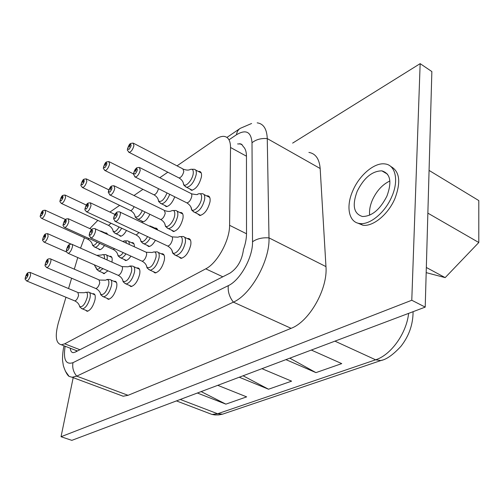 <?xml version="1.0" encoding="UTF-8"?>
<svg xmlns="http://www.w3.org/2000/svg" width="504" height="504" viewBox="0 0 504 504"><rect width="100%" height="100%" fill="white"/><g stroke="black" fill="none" stroke-linecap="round" stroke-linejoin="round"><path stroke-width="0.76" d="M311.327 350.053L341.731 363.611L315.958 372.626L285.925 359.629M261.941 368.676L291.596 381.15L268.525 389.22L239.255 377.225M217.766 385.333L246.651 396.869L225.88 404.139L197.373 393.019M289.8 358.168L315.958 372.626M243.086 375.782L268.525 389.22M201.153 391.595L225.88 404.139M420.153 63.643L431.859 71.562L425.212 307.112L71.826 440.357L61.041 436.729L411.781 300.252L420.153 63.643L292.629 143.117M425.212 307.112L411.781 300.252M61.041 436.729L73.187 377.654M427.864 213.148L478.8 242.512L445.177 277.622L426.334 267.479M445.177 277.622L426.189 272.632M478.8 242.512L478.8 200.579L429.068 170.409M390.713 166.44C399.741 171.347 401.121 182.108 394.853 198.721C388.13 214.528 372.947 226.85 362.924 225.225L357.342 222.963M308.895 152.416C315.605 153.562 319.36 158.93 320.166 168.506L325.962 266.603C327.94 288.868 309.236 321.741 291.091 328.331L128.066 395.312L123.184 396.239L119.013 394.682M352.932 190.468C345.675 206.369 348.661 222.472 359.774 223.518C369.779 225.112 384.949 212.745 391.684 196.907C399.067 180.64 395.59 164.984 385.056 163.945C374.611 162.219 359.541 174.957 352.932 190.468M320.166 168.506L267.259 138.587C266.855 128.936 263.491 123.688 257.172 122.844M251.603 123.486L240.269 128.337C238.184 129.66 236.918 131.796 236.464 134.751C245.946 129.106 251.124 131.764 252.013 142.739C256.063 139.495 261.141 138.115 267.259 138.587L268.997 237.882C270.031 260.461 250.898 294.72 233.377 302.129C229.396 297.026 227.701 291.533 228.293 285.648C240.169 280.293 252.995 257.191 252.523 241.788C256.895 238.707 262.389 237.403 268.997 237.882L325.962 266.603M128.066 395.312L76.721 376.148L233.377 302.129L291.091 328.331M65.142 346.242C63.113 359.522 65.722 365.003 72.979 362.672C72.135 367.605 73.376 372.097 76.721 376.148L72.11 377.25L69.111 376.412L65.224 370.944M357.229 191.18C363.989 177.786 372.185 171.007 381.83 170.843C390.417 173.445 392.112 181.868 386.927 196.113C380.041 209.588 371.883 216.386 362.452 216.506C353.688 213.778 351.95 205.336 357.229 191.18M369.659 215.183C369.149 210.489 370.087 205.355 372.488 199.792C376.746 190.695 382.549 184.426 389.894 180.993M237.611 143.936L241.025 143.968L242.267 144.925L243.136 146.469C245.309 148.352 246.418 151.597 246.462 156.202L246.513 233.768C246.488 238.575 245.48 243.81 243.476 249.486C242.059 260.177 237.554 268.065 229.956 273.143L75.159 352.157L73.25 352.655C71.537 352.516 70.541 351.049 70.276 348.233M246.513 233.768L229.591 225.313C229.78 240.358 217.167 263.283 205.745 268.84L64.714 343.829L61.33 344.767C55.837 343.426 54.835 336.149 58.332 322.919L65.961 297.247M76.192 350.526L76.331 351.559M68.544 288.553L71.618 278.214M74.302 269.174L77.755 257.55M80.552 248.132L84.477 237.743M97.833 220.399L89.788 228.596M229.591 225.313L230.536 147.489C230.467 140.578 228.255 136.874 223.908 136.37C221.451 136.219 218.692 137.189 215.618 139.293L177.036 165.86M167.819 172.204L159.768 177.748M142.934 189.34L133.976 195.508M119.656 205.374L109.935 212.064M187.375 238.581L188.32 238.48C190.462 238.783 191.281 240.899 190.783 244.837C188.773 252.693 185.478 257.204 180.904 258.369L178.775 256.82M198.418 171.473L199.301 171.385C201.153 171.656 201.858 173.489 201.417 176.885C199.351 184.64 196.037 189.126 191.476 190.342L189.561 188.817M161.236 253.808L162.149 253.695C164.172 253.991 164.909 256.089 164.367 259.982C162.389 267.529 159.289 271.851 155.062 272.96L153.128 271.555M174.768 196.825C172.267 202.866 169.42 206.142 166.232 206.653L164.474 205.267M136.836 268.034L137.718 267.908C139.627 268.197 140.288 270.264 139.703 274.119C137.762 281.377 134.833 285.535 130.927 286.593L129.156 285.308M149.883 214.282C147.489 219.108 145.051 221.659 142.582 221.93L140.969 220.657M114.005 281.345L114.849 281.213C116.663 281.49 117.256 283.538 116.632 287.349C114.723 294.336 111.951 298.337 108.316 299.351L106.703 298.166M126.485 230.46C124.337 234.196 122.302 236.13 120.387 236.256L118.906 235.084M92.597 293.832L93.41 293.693C95.124 293.964 95.653 295.987 94.998 299.754C93.12 306.489 90.487 310.344 87.11 311.321L85.63 310.225M105.286 233.006L106.054 232.886L107.579 234.499M104.467 245.505C102.64 248.27 100.989 249.675 99.521 249.726L98.154 248.642M206.69 195.892L207.623 195.798C209.664 196.094 210.464 198.072 210.023 201.732C207.963 209.708 204.548 214.307 199.786 215.523L197.662 213.904M179.903 212.562L180.804 212.461C182.738 212.745 183.462 214.704 182.971 218.345C180.955 225.994 177.748 230.397 173.351 231.556L171.423 230.089M154.898 228.129L155.761 228.016L157.752 230.063M155.408 240.282C153.096 244.314 150.841 246.393 148.655 246.538L146.891 245.196M131.5 242.701L132.332 242.582C133.774 242.745 134.436 244.144 134.303 246.79M130.927 256.127C128.974 259.031 127.172 260.511 125.528 260.555L123.908 259.327M109.557 256.372L110.363 256.246C112.02 256.511 112.55 258.413 111.945 261.967L111.919 262.105M107.932 270.812L103.818 273.71L102.331 272.576M136.25 168.664C137.957 169.035 137.579 170.825 135.11 174.031C133.289 173.918 133.591 172.179 136.023 168.827L135.507 171.461L136.886 167.738L139.381 167.41L140.263 170.207C139.148 174.101 137.535 176.413 135.425 177.137L186.934 202.91C189.17 202.299 190.796 200.088 191.803 196.27L191.785 194.468L191.237 193.605L140.074 167.763M136.023 168.827L136.653 167.901M116.317 213.053C117.955 213.608 117.552 215.441 115.12 218.56C113.381 218.263 113.702 216.481 116.096 213.205L115.775 215.762L116.317 213.053L117.06 212.045M116.096 213.205L116.796 212.222M130.101 144.289C131.727 144.553 131.355 146.255 128.986 149.392C127.26 149.373 127.556 147.729 129.887 144.453L129.383 146.96L130.662 143.451L133.176 143.086L133.944 145.675C132.829 149.455 131.267 151.71 129.245 152.428L179.09 177.981C181.226 177.377 182.801 175.216 183.815 171.505L182.857 168.884L133.793 143.407M129.887 144.453L130.454 143.608M91.753 229.78C93.234 230.378 92.824 232.161 90.531 235.135C88.943 234.788 89.284 233.056 91.545 229.925L91.192 232.413L91.753 229.78L92.497 228.791M91.545 229.925L92.232 228.961M105.966 162.748C107.447 163.069 107.062 164.732 104.826 167.725C103.244 167.643 103.559 166.03 105.764 162.905L105.242 165.344L106.527 161.923L108.895 161.582L109.576 164.159C108.492 167.794 107.018 169.949 105.16 170.623L154.01 194.828C155.975 194.261 157.456 192.207 158.458 188.66M105.764 162.905L106.325 162.08M68.865 245.366C70.213 245.996 69.798 247.729 67.624 250.57C66.175 250.186 66.528 248.491 68.67 245.492L68.103 248.062L68.865 245.366L69.609 244.39L71.65 244.169C72.475 244.257 72.702 245.24 72.337 247.118C71.291 250.652 69.905 252.731 68.185 253.342L118.201 275.323C120.034 274.8 121.426 272.796 122.377 269.331C122.68 267.479 122.384 266.496 121.489 266.364L72.185 244.409M68.67 245.492L69.35 244.553M83.425 179.991C84.773 180.363 84.382 181.982 82.259 184.842C80.816 184.703 81.138 183.135 83.229 180.136L82.889 182.372L83.985 179.178M83.229 180.136L83.79 179.323M47.496 259.913C48.718 260.574 48.302 262.269 46.236 264.984C44.913 264.556 45.272 262.912 47.313 260.033L46.916 262.414L47.496 259.913L48.239 258.955M47.313 260.033L47.981 259.119M62.32 196.125C63.554 196.547 63.164 198.129 61.148 200.869C59.819 200.674 60.146 199.143 62.143 196.264L61.778 198.456L62.887 195.325M62.143 196.264L62.691 195.476M27.493 273.527C28.608 274.22 28.186 275.864 26.227 278.473C25.017 278.013 25.383 276.406 27.323 273.647L26.901 275.965L27.493 273.527L28.237 272.588M27.323 273.647L27.978 272.746M42.525 211.264C43.653 211.724 43.262 213.268 41.341 215.895C40.118 215.662 40.459 214.156 42.361 211.397L41.807 213.671L43.092 210.477L45.121 210.2L45.568 212.726C44.56 215.964 43.306 217.873 41.826 218.453L87.847 239.268L89.132 238.562M42.361 211.397L42.897 210.622M111.006 186.94C112.556 187.368 112.172 189.113 109.834 192.169C108.177 191.986 108.499 190.298 110.792 187.091L110.477 189.51L111.006 186.94L111.649 186.026M110.792 187.091L111.422 186.19M87.488 203.969C88.899 204.441 88.502 206.142 86.297 209.059C84.785 208.826 85.113 207.176 87.293 204.107L86.946 206.47L88.131 203.068M87.293 204.107L87.91 203.225M65.526 219.87C66.811 220.387 66.415 222.043 64.317 224.834C62.931 224.545 63.271 222.938 65.344 220.002L64.783 222.447L66.175 218.982L68.267 218.723L68.865 221.458C67.826 224.904 66.478 226.939 64.814 227.55L113.255 249.486L114.666 248.749M65.344 220.002L65.948 219.139M44.969 234.751C46.148 235.305 45.738 236.918 43.754 239.595C42.481 239.268 42.827 237.693 44.799 234.877L44.409 237.132L45.618 233.881M44.799 234.877L45.398 234.032M382.353 360.064L380.866 360.549L375.625 359.806L217.621 413.74L180.281 399.464M224.123 413.639L222.56 414.168L217.621 413.74L212.033 414.458L176.444 400.913M207.289 412.65L212.033 414.458L214.988 414.95L218.774 414.918L222.56 414.168L380.866 360.549C386.455 359.484 393.126 354.759 400.888 346.387C408.996 336.048 413.06 324.481 413.078 311.686M408.612 313.375C406.571 333.289 390.946 355.024 375.625 359.806L334.946 341.151M236.464 134.751L229.503 139.457M252.013 142.739L252.523 241.788M72.979 362.672L228.293 285.648M64.714 343.829L79.909 349.732M205.745 268.84L222.806 276.797M230.536 147.489L246.462 156.202M134.7 176.746L135.425 177.137L133.528 174.472C133.793 171.751 134.776 169.596 136.489 168.015M186.178 202.526L186.934 202.91C191.614 205.978 191.659 209.406 191.539 209.431C193.612 212.852 200.705 205.222 201.531 198.601C201.921 194.279 200.611 192.824 197.593 194.229C197.927 194.828 195.88 194.689 191.47 193.813M190.871 206.949L191.539 209.431C191.243 209.828 192.358 210.861 194.897 212.531C199.408 211.352 202.658 206.955 204.643 199.345C205.071 195.848 204.322 193.964 202.394 193.7L198.589 193.775M193.265 211.648L200.724 215.428M174.321 254.678L175.934 255.496C180.274 254.369 183.412 250.06 185.346 242.556C185.831 238.802 185.062 236.786 183.04 236.502L179.115 236.704M185.283 186.587L186.745 187.387C191.066 186.209 194.216 181.919 196.207 174.516C196.642 171.278 195.98 169.533 194.229 169.281L190.663 169.287M148.768 269.533L150.192 270.232C154.192 269.155 157.147 265.022 159.043 257.821C159.579 254.104 158.886 252.107 156.977 251.836L153.21 252.05M160.278 203.15L161.576 203.843C164.638 203.32 167.359 200.138 169.747 194.311M124.879 283.393L126.139 283.991C129.843 282.964 132.634 278.989 134.499 272.072C135.072 268.393 134.455 266.421 132.647 266.156C130.889 265.879 129.685 265.954 129.03 266.377M136.849 218.648L138.014 219.246C140.358 218.975 142.676 216.531 144.963 211.907M102.507 296.352L103.629 296.862C107.062 295.886 109.702 292.062 111.542 285.396C112.146 281.761 111.592 279.808 109.885 279.55C108.02 279.329 106.861 279.405 106.407 279.789M114.855 233.176L115.901 233.692C117.697 233.566 119.618 231.739 121.659 228.205M81.503 308.498L82.505 308.939C85.705 308.001 88.213 304.315 90.021 297.889C90.657 294.298 90.159 292.37 88.54 292.118L84.968 292.471M102.64 232.224L101.361 231.197L99.893 230.964M94.172 246.828L95.111 247.275C96.472 247.225 98.009 245.921 99.723 243.356M167.101 227.966L168.55 228.715C172.714 227.588 175.764 223.379 177.71 216.077C178.189 212.606 177.509 210.741 175.676 210.477L172.015 210.584M152.447 227.537L150.74 226.151L148.995 225.893M142.651 243.18L143.936 243.829C145.996 243.69 148.126 241.712 150.324 237.894M129.276 244.478C129.326 242.166 128.709 240.944 127.411 240.817L124.009 240.956M119.744 257.418L120.891 257.972C122.422 257.928 124.104 256.555 125.937 253.858M107.024 259.925C107.585 256.593 107.087 254.803 105.538 254.57L102.255 254.728M98.248 270.761L99.269 271.24L103.024 268.651M171.795 250.016L172.513 252.466C174.617 255.767 181.339 248.459 182.227 241.832C182.668 237.352 181.409 235.746 178.441 237.019M167.007 245.725L167.756 246.078C169.898 245.492 171.467 243.325 172.456 239.564C172.714 237.68 172.343 236.666 171.341 236.534L120.04 212.115M114.862 221.218L115.58 221.584C117.602 220.897 119.165 218.635 120.254 214.798C120.582 212.877 120.286 211.875 119.36 211.787L117.079 212.033M183.021 182.152L183.613 184.414C185.535 187.633 192.377 180.111 193.208 173.786C193.618 169.81 192.446 168.449 189.706 169.703C188.269 170.346 186.209 170.188 183.538 169.231M178.403 177.635L179.09 177.981C181.78 179.619 183.286 181.761 183.613 184.414C183.33 184.779 184.369 185.768 186.745 187.387L192.364 190.247M128.602 152.076L129.245 152.428L127.581 150.488C126.586 150.545 129.093 143.867 130.29 143.728M146.267 265.18L146.947 267.385C150.482 268.638 153.506 265.224 156.019 257.128C156.53 252.756 155.402 251.156 152.643 252.321M141.466 260.902L142.128 261.204C144.106 260.65 145.58 258.571 146.551 254.961C146.834 253.096 146.5 252.094 145.555 251.962L95.256 228.829M90.411 237.718L91.041 238.027C92.906 237.378 94.374 235.217 95.445 231.531C95.792 229.635 95.527 228.64 94.657 228.551L92.509 228.778M158.023 198.998L158.596 201.046C161.305 202.425 164.115 199.723 167.032 192.95M153.405 194.525L154.01 194.828C156.662 196.371 158.187 198.444 158.596 201.046C158.325 201.379 159.314 202.312 161.576 203.843L167.089 206.552M104.58 170.321L105.16 170.623L103.559 168.783C102.602 168.909 104.996 162.326 106.168 162.187M122.415 279.323L123.058 281.308C126.321 282.416 129.156 279.122 131.569 271.404C132.124 267.139 131.116 265.539 128.545 266.61M117.615 275.064L118.201 275.323C120.922 276.74 122.541 278.737 123.058 281.308C122.787 281.635 123.814 282.53 126.139 283.991L131.809 286.461M67.624 253.077L66.522 251.559C65.64 251.698 67.511 245.272 69.187 244.661M134.618 214.748L135.167 216.607C137.17 217.936 139.558 215.945 142.33 210.634M130 210.332L130.542 210.596C131.764 210.42 132.949 209.11 134.108 206.665M82.139 187.356L82.656 187.62C84.376 186.978 85.768 184.911 86.827 181.421L86.228 178.863L83.998 179.166M100.088 292.534L100.693 294.33C103.711 295.319 106.376 292.125 108.694 284.76C109.292 280.596 108.392 279.002 105.991 279.985M95.294 288.313L95.817 288.534C97.518 288.03 98.834 286.108 99.773 282.769L98.979 279.84L50.646 258.955M46.343 267.416L46.834 267.643C48.434 267.063 49.745 265.066 50.765 261.664C51.15 259.806 50.948 258.836 50.173 258.747L48.252 258.943M112.65 229.509L113.173 231.191C114.666 232.382 116.638 230.989 119.089 227.002M108.045 225.149L108.53 225.376L111.025 223.234M61.129 203.301L61.589 203.528C63.183 202.923 64.499 200.939 65.539 197.574L65.016 195.029L62.899 195.319M79.134 304.914L79.701 306.533C82.498 307.415 85.012 304.328 87.249 297.278C87.885 293.215 87.079 291.633 84.836 292.534M74.359 300.731L74.825 300.919C76.406 300.441 77.66 298.589 78.58 295.369L77.874 292.478L30.498 272.576M26.416 280.835L26.857 281.03C28.337 280.476 29.579 278.561 30.586 275.279L30.076 272.393L28.249 272.582M91.999 243.375L92.49 244.9C93.599 245.914 95.162 245.013 97.19 242.21M87.406 239.066L87.847 239.268C90.367 240.578 91.917 242.456 92.49 244.9C92.232 245.146 93.101 245.939 95.111 247.275L100.29 249.606M41.41 218.257L40.402 216.865C39.532 217.205 41.574 211.018 42.758 210.729M164.72 223.568L165.362 225.805C167.303 228.923 173.804 221.703 174.693 215.372C175.146 211.144 173.974 209.683 171.165 210.981C169.728 211.667 167.656 211.56 164.953 210.659M160.014 219.177L160.688 219.505C162.748 218.919 164.273 216.802 165.262 213.148L164.285 210.338L114.603 186.026M109.582 194.796L110.225 195.13C112.165 194.45 113.683 192.238 114.773 188.509L113.992 185.73L111.668 186.014M140.295 239.066L140.906 241.088C142.645 242.5 144.875 241.007 147.59 236.609M135.582 234.713L136.187 234.99L139.016 232.59M86.178 211.604L86.745 211.894C88.54 211.245 89.964 209.135 91.035 205.55L90.348 202.791L88.15 203.062M126.403 243.155C126.139 240.962 125.131 240.332 123.373 241.265L122.768 241.485M117.419 253.556L117.999 255.383C119.259 256.567 121.01 255.648 123.241 252.636M112.713 249.241L113.255 249.486C115.895 250.885 117.476 252.851 117.999 255.383C117.728 255.686 118.692 256.549 120.891 257.972L126.365 260.436M64.31 227.304L63.265 225.861C62.376 226.107 64.323 219.694 65.797 219.246M104.366 258.741C104.719 255.238 103.83 253.991 101.695 254.999L96.737 255.345M95.962 267.133L96.503 268.789C97.385 269.703 98.658 269.268 100.334 267.473M43.835 241.989L44.289 242.197C45.826 241.618 47.105 239.671 48.126 236.351L47.609 233.636L45.631 233.875M362.924 225.225L359.774 223.518M72.11 377.25L123.184 396.239M239.702 128.722L226.932 137.422M64.033 345.813C62.496 351.773 62.389 359.938 62.616 360.87L63.372 365.759C65.293 371.549 67.208 375.102 69.111 376.412M387.526 174.189L381.83 170.843M77.427 350.998L61.33 344.767M242.386 145.076L239.797 143.646M189.939 239.255L188.32 238.48M200.781 172.154L199.301 171.385M163.579 254.363L162.149 253.695M138.991 268.481L137.718 267.908M115.983 281.711L114.849 281.213M94.424 294.122L93.41 293.693M107.012 233.327L106.054 232.886M209.267 196.642L207.623 195.798M182.265 213.179L180.804 212.461M157.065 228.64L155.761 228.016M133.497 243.123L132.332 242.582M111.403 256.712L110.363 256.246M203.944 194.487L209.746 197.448M184.571 237.239L190.455 240.061M116.613 212.335C114.761 214.112 113.765 216.323 113.627 218.969L115.58 221.584L167.756 246.078C172.513 249.026 172.639 252.441 172.513 252.466C172.229 252.863 173.37 253.877 175.934 255.496L181.856 258.256M195.621 170.012L201.222 172.935M158.325 252.466L164.09 255.131M92.062 229.074C90.285 230.782 89.328 232.942 89.183 235.551L91.041 238.027L142.128 261.204C144.894 262.704 146.5 264.764 146.947 267.385C146.677 267.756 147.754 268.701 150.192 270.232L155.982 272.84M133.85 266.692L139.482 269.218M83.639 179.437C82.36 179.758 80.205 186.152 81.131 185.9L82.656 187.62L130.542 210.596C133.15 212.052 134.688 214.055 135.167 216.607C134.889 216.903 135.841 217.778 138.014 219.246L143.413 221.817M110.956 280.016L116.468 282.416M47.823 259.22C46.034 260.026 44.409 266.332 45.272 266.036L46.834 267.643L95.817 288.534C98.494 289.876 100.113 291.803 100.693 294.33C100.428 294.632 101.405 295.483 103.629 296.862L109.173 299.212M62.546 195.583C61.198 196.006 59.233 202.331 60.134 201.928L61.589 203.528L108.53 225.376C111.094 226.756 112.644 228.696 113.173 231.191C112.896 231.456 113.809 232.287 115.901 233.692L121.187 236.143M89.498 292.522L94.891 294.802M27.827 272.847C26.082 273.641 24.532 279.859 25.351 279.474L26.857 281.03L74.825 300.919C77.452 302.192 79.078 304.063 79.701 306.533C79.437 306.81 80.369 307.61 82.505 308.939L87.929 311.176M102.262 231.613L107.421 233.988M177.055 211.157L182.738 213.954M111.258 186.297C110.401 186.285 107.843 191.596 108.41 192.616L110.225 195.13L160.688 219.505C163.416 221.067 164.978 223.171 165.362 225.805C165.079 226.17 166.144 227.14 168.55 228.715L174.258 231.449M151.969 226.731L157.531 229.383M87.753 203.333C86.241 203.792 84.2 210.319 85.132 210.124L86.745 211.894L136.187 234.99C138.871 236.471 140.44 238.505 140.906 241.088C140.622 241.41 141.637 242.323 143.936 243.829L149.524 246.418M128.507 241.322L133.951 243.835M106.52 255.011L111.85 257.399M94.261 264.802L96.503 268.789C96.233 269.054 97.152 269.873 99.269 271.24L104.63 273.584M172.078 236.88L178.069 237.201M146.21 252.258L152.258 252.504M109.45 161.86L133.51 173.93M122.069 266.622L128.155 266.799M86.726 179.103L108.877 189.857M99.496 280.06L105.588 280.18M65.457 195.237L86.304 205.059M78.34 292.666L84.426 292.736M45.517 210.382L65.489 219.517M90.89 203.049L114.874 214.402M68.752 218.95L91.627 229.44M45.253 234.133C43.747 234.713 41.92 241 42.809 240.635L44.289 242.197L66.723 252.069M48.044 233.831L70.982 244.049"/></g></svg>
